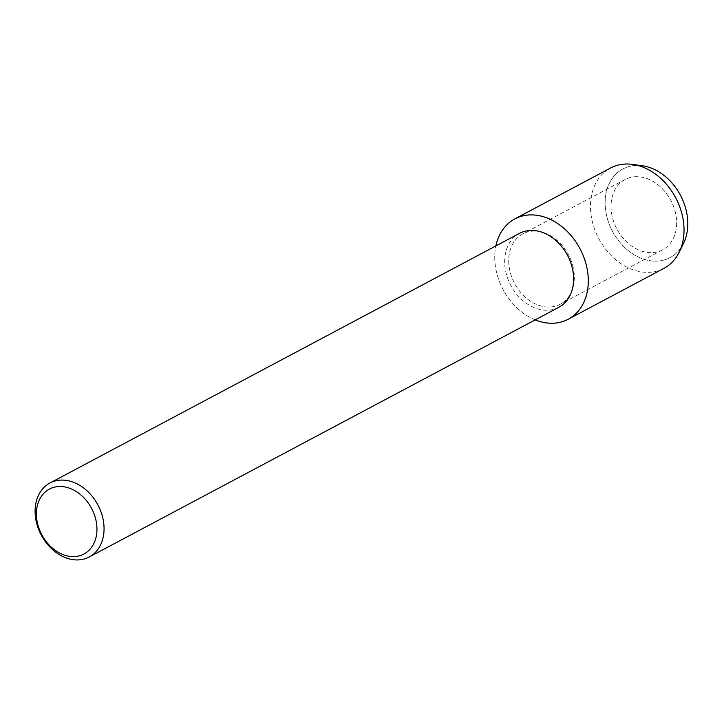 <?xml version="1.0" encoding="UTF-8"?>
<svg xmlns="http://www.w3.org/2000/svg" width="724" height="724" viewBox="0 0 724 724"><rect width="100%" height="100%" fill="white"/><g stroke="black" fill="none" stroke-linecap="round" stroke-linejoin="round"><path stroke-width="0.54" stroke-dasharray="3.62 2.71" d="M634.061 176.819A39.838 30.517 62 0 1 673.311 205.833A39.838 30.517 62 0 1 662.551 249.852A39.838 30.517 62 0 1 653.636 252.531A39.838 30.517 62 0 1 614.377 223.517A39.838 30.517 62 0 1 625.138 179.498A39.838 30.517 62 0 1 634.061 176.819A39.838 30.517 62 0 1 673.311 205.833A39.838 30.517 62 0 1 662.551 249.852A39.838 30.517 62 0 1 653.636 252.531A39.838 30.517 62 0 1 614.377 223.517A39.838 30.517 62 0 1 625.138 179.498A39.838 30.517 62 0 1 634.061 176.819M681.212 247.373A50.209 38.462 62 0 1 658.804 260.984A50.209 38.462 62 0 1 607.011 217.254A50.209 38.462 62 0 1 634.134 165.579A50.209 38.462 62 0 1 637.636 165.416M531.733 231.228A39.838 30.517 62 0 1 570.992 260.233A39.838 30.517 62 0 1 560.231 304.261A39.838 30.517 62 0 1 551.317 306.931A39.838 30.517 62 0 1 512.058 277.926A39.838 30.517 62 0 1 522.819 233.897A39.838 30.517 62 0 1 531.733 231.228A39.838 30.517 62 0 1 570.992 260.233A39.838 30.517 62 0 1 560.231 304.261A39.838 30.517 62 0 1 551.317 306.931A39.838 30.517 62 0 1 512.058 277.926A39.838 30.517 62 0 1 522.819 233.897A39.838 30.517 62 0 1 531.733 231.228M558.801 307.329A41.883 32.082 62 0 1 549.435 310.144A41.883 32.082 62 0 1 508.158 279.645A41.883 32.082 62 0 1 519.479 233.363M535.208 319.872A56.825 43.531 62 0 1 495.886 245.907A56.825 43.531 62 0 0 535.208 319.872M683.556 243.282A50.209 38.462 62 0 1 658.804 260.984A50.209 38.462 62 0 1 607.011 217.254A50.209 38.462 62 0 1 634.134 165.579A50.209 38.462 62 0 1 642.342 165.76M663.926 268.36A56.825 43.531 62 0 1 651.211 272.17A56.825 43.531 62 0 1 595.219 230.793A56.825 43.531 62 0 1 610.567 168.013M662.551 249.852L560.231 304.261L662.551 249.852M625.138 179.498L522.819 233.897L625.138 179.498"/><path stroke-width="1.09" d="M637.636 165.416A50.209 38.462 62 0 1 680.424 195.227A50.209 38.462 62 0 1 681.212 247.373M49.911 483.026L519.479 233.363A41.883 32.082 62 0 1 528.846 230.558A41.883 32.082 62 0 1 570.114 261.047A41.883 32.082 62 0 1 558.801 307.329L89.233 556.991A41.883 32.082 62 0 1 79.866 559.806A41.883 32.082 62 0 1 38.598 529.307A41.883 32.082 62 0 1 49.911 483.026A41.883 32.082 62 0 1 59.278 480.22A41.883 32.082 62 0 1 100.555 510.719A41.883 32.082 62 0 1 89.233 556.991M527.561 215.091A56.825 43.531 62 0 1 586.178 264.586A56.825 43.531 62 0 1 555.489 323.067A56.825 43.531 62 0 1 535.208 319.872A56.825 43.531 62 0 0 555.489 323.067A56.825 43.531 62 0 0 568.204 319.257A56.825 43.531 62 0 0 583.553 256.468A56.825 43.531 62 0 0 527.561 215.091A56.825 43.531 62 0 0 495.886 245.907A56.825 43.531 62 0 1 514.845 218.901A56.825 43.531 62 0 1 527.561 215.091M57.639 486.609A36.779 28.173 62 0 1 95.577 518.646A36.779 28.173 62 0 1 75.712 556.494A36.779 28.173 62 0 1 37.775 524.466A36.779 28.173 62 0 1 57.639 486.609M514.845 218.901L610.567 168.013A56.825 43.531 62 0 1 623.283 164.194A56.825 43.531 62 0 1 632.577 164.393A56.825 43.531 62 0 1 675.682 197.752A56.825 43.531 62 0 1 679.23 252.133A56.825 43.531 62 0 1 663.926 268.36L568.204 319.257M632.577 164.393L642.342 165.76A50.209 38.462 62 0 1 680.424 195.227A50.209 38.462 62 0 1 683.556 243.282L679.23 252.133"/></g></svg>
